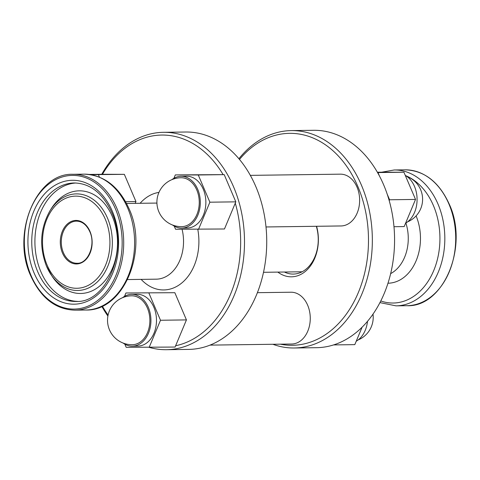 <?xml version="1.0" encoding="UTF-8"?>
<svg xmlns="http://www.w3.org/2000/svg" width="480" height="480" viewBox="0 0 480 480"><rect width="100%" height="100%" fill="white"/><g stroke="black" fill="none" stroke-linecap="round" stroke-linejoin="round"><path stroke-width="0.72" d="M122.544 297.702A25.902 18.948 89.2 0 1 131.634 294.366A25.902 18.948 89.2 0 1 150.93 320.322A25.902 18.948 89.2 0 1 132.33 346.158A25.902 18.948 89.2 0 1 123.15 343.074M132.33 346.158L137.892 346.086A25.902 18.948 -90.8 0 0 156.486 320.244A25.902 18.948 -90.8 0 0 137.196 294.294L131.634 294.366M132.312 344.718A24.456 24.456 0 0 1 107.526 320.394A24.456 24.456 0 0 1 131.652 295.806A24.456 17.892 89.2 0 1 131.868 295.806A24.456 17.892 89.2 0 1 149.874 320.316A24.456 17.892 89.2 0 1 132.312 344.718A24.456 17.892 89.2 0 1 132.096 344.724M367.506 321.288A25.902 18.948 89.2 0 1 356.22 341.238M209.976 345.12L291.666 344.022A25.902 18.948 -90.8 0 0 310.266 318.18A25.902 18.948 -90.8 0 0 290.97 292.224L257.37 292.68M171.924 179.634A25.902 18.948 89.2 0 1 181.014 176.304A25.902 18.948 89.2 0 1 199.602 195.402A25.902 18.948 89.2 0 1 190.944 224.652A25.902 18.948 89.2 0 1 181.71 228.096A25.902 18.948 89.2 0 1 172.53 225.006M181.71 228.096L187.272 228.018A25.902 18.948 -90.8 0 0 196.5 224.58A25.902 18.948 -90.8 0 0 205.164 195.324A25.902 18.948 -90.8 0 0 186.576 176.226L181.014 176.304M190.41 223.404A24.456 17.892 89.2 0 1 181.692 226.656A24.456 24.456 0 0 1 158.868 211.794A24.456 24.456 0 0 1 181.032 177.744A24.456 17.892 89.2 0 1 196.8 190.014A24.456 17.892 89.2 0 1 190.41 223.404M405.276 175.386A25.902 18.948 89.2 0 1 417.03 197.652A25.902 18.948 89.2 0 1 407.712 221.742A25.902 18.948 89.2 0 1 405.6 223.176M101.772 174.276A108.708 79.524 89.2 0 1 163.506 132.312A108.708 79.524 89.2 0 1 233.58 186.858A108.708 79.524 89.2 0 1 166.422 349.704A108.708 79.524 89.2 0 1 149.31 347.394M89.22 174.438L102.474 174.276A105.99 77.532 89.2 0 1 223.128 174.63L224.214 174.636L235.818 201.846L235.284 203.124A105.99 77.532 89.2 0 1 175.62 345.768L175.086 347.052L126.192 347.328L124.842 344.166M163.506 132.312L185.736 132.012A108.708 79.524 89.2 0 1 255.816 186.564A108.708 79.524 89.2 0 1 188.658 349.404L166.422 349.704M238.908 158.73A108.708 79.524 89.2 0 1 291.342 130.596L313.578 130.296A108.708 79.524 89.2 0 1 383.652 184.842A108.708 79.524 89.2 0 1 316.494 347.688L294.264 347.988A108.708 79.524 89.2 0 1 272.838 344.274M291.342 130.596A108.708 79.524 89.2 0 1 361.422 185.142A108.708 79.524 89.2 0 1 294.264 347.988M239.496 159.432A105.99 77.532 89.2 0 1 357.852 186.522A105.99 77.532 89.2 0 1 355.422 298.95A105.99 77.532 89.2 0 1 280.332 344.172M316.596 226.284A37.506 27.438 89.2 0 1 309 267.768A37.506 27.438 89.2 0 1 277.842 272.106M316.326 226.29A34.788 25.446 89.2 0 1 293.268 274.074A34.788 25.446 89.2 0 1 284.388 272.016M301.584 272.04A34.788 25.446 89.2 0 1 301.062 271.794M265.998 226.962L341.046 225.954A25.902 18.948 -90.8 0 0 350.274 222.516A25.902 18.948 -90.8 0 0 358.938 193.26A25.902 18.948 -90.8 0 0 340.35 174.162L250.344 175.368M107.892 316.038A108.708 79.524 89.2 0 1 101.82 306.348M108.084 315.06A105.99 77.532 89.2 0 1 102.324 306.114M102.474 174.276L124.35 174.342L135.954 201.552L135.198 203.358M124.518 296.376L125.934 292.98L174.834 292.698L186.438 319.908L175.62 345.768M235.284 203.124L224.466 228.984L175.572 229.266L174.222 226.104M173.898 178.308L175.314 174.918L223.128 174.63M377.568 172.566L377.988 172.566L379.446 175.986M377.988 172.566L403.926 172.218L377.358 172.2M387.216 194.208L389.592 199.776L389.22 200.676M403.926 172.218L415.53 199.428L389.592 199.776M415.53 199.428L404.178 226.572L393.972 226.71M175.314 174.918L198.276 174.984L209.88 202.194L235.818 201.846M209.88 202.194L198.528 229.332M198.276 174.984L224.214 174.636M362.118 327.144L354.798 344.634L333.54 344.922M125.934 292.98L174.834 292.698M148.896 293.046L160.5 320.256L186.438 319.908M160.5 320.256L149.148 347.4M125.598 201.69L135.954 201.552M90.81 174.666L124.35 174.342M98.406 174.69L99.444 177.12M47.13 265.152A46.08 33.708 89.2 0 1 59.178 202.248A46.08 33.708 89.2 0 1 105.306 219.246A46.08 33.708 89.2 0 1 93.258 282.156A46.08 33.708 89.2 0 1 47.13 265.152M50.034 210.666L51.294 208.65A51.336 37.554 89.2 0 1 112.362 216.582A51.336 37.554 89.2 0 1 102.222 283.746A51.336 37.554 89.2 0 1 52.2 276.408L46.482 266.196C39.054 246.612 40.242 228.102 50.034 210.666A48.306 35.34 89.2 0 1 107.502 218.13A48.306 35.34 89.2 0 1 97.962 281.334A48.306 35.34 89.2 0 1 50.892 274.422A48.306 35.34 89.2 0 1 46.518 266.25M77.46 301.392A59.244 43.338 89.2 0 1 40.86 271.686A59.244 43.338 89.2 0 1 75.87 182.994M75.9 301.452A59.244 43.338 89.2 0 1 37.71 271.728A59.244 43.338 89.2 0 1 74.31 182.976C90.288 183.378 102.756 193.194 111.72 212.418C129.324 249.516 106.566 303.438 75.9 301.452M34.14 273.102A61.962 45.33 89.2 0 1 50.34 188.514A61.962 45.33 89.2 0 1 112.368 211.374A61.962 45.33 89.2 0 1 96.168 295.962A61.962 45.33 89.2 0 1 34.14 273.102M31.056 275.538A66.852 48.906 89.2 0 1 48.528 184.272A66.852 48.906 89.2 0 1 115.452 208.938A66.852 48.906 89.2 0 1 97.98 300.204A66.852 48.906 89.2 0 1 31.056 275.538M74.91 310.164C55.674 309.504 40.968 298.098 30.798 275.958C10.95 233.88 36.204 172.59 73.08 174.294A67.938 49.704 89.2 0 1 116.88 208.386A67.938 49.704 89.2 0 1 74.91 310.164L85.8 310.02A67.938 49.704 89.2 0 0 127.776 208.242A67.938 49.704 89.2 0 0 83.976 174.15C103.89 174.942 118.908 186.462 129.03 208.704C148.65 250.458 123.894 311.346 85.8 310.02M126.558 203.472L155.19 203.088A38.046 27.834 89.2 0 1 156.924 203.142M182.076 229.284A38.046 27.834 89.2 0 1 156.21 279.174L127.584 279.558M197.784 229.332A48.918 35.784 89.2 0 1 182.718 282.18A48.918 35.784 89.2 0 1 141.132 279.378M76.98 263.256A21.06 15.408 89.2 0 1 63.408 252.684A21.06 15.408 89.2 0 1 76.416 221.136C82.098 221.244 86.556 224.742 89.79 231.63C96.102 244.926 87.78 264.054 76.98 263.256M62.478 253.044A21.768 15.924 89.2 0 1 68.166 223.326A21.768 15.924 89.2 0 1 89.958 231.36A21.768 15.924 89.2 0 1 84.27 261.072A21.768 15.924 89.2 0 1 62.478 253.044M405.09 169.836A67.938 49.704 89.2 0 1 448.89 203.928A67.938 49.704 89.2 0 1 406.92 305.706L396.024 305.85A67.938 49.704 89.2 0 0 438 204.072A67.938 49.704 89.2 0 0 394.2 169.98L405.09 169.836C424.326 170.496 439.032 181.896 449.202 204.042C469.05 246.114 443.796 307.41 406.92 305.706M405.81 175.704A65.082 47.61 89.2 0 1 433.404 205.536A65.082 47.61 89.2 0 1 430.428 277.416A65.082 47.61 89.2 0 1 380.766 300.948M405.882 223.008A38.046 27.834 89.2 0 1 390.63 273.63M416.088 215.892A45.198 33.066 89.2 0 1 387.96 283.218M140.112 203.292A48.918 35.784 89.2 0 1 158.952 192.402M263.49 272.298L302.094 271.782M407.574 221.85A24.456 24.456 0 0 0 406.968 176.478M73.08 174.294L83.976 174.15M394.2 169.98L381.906 172.158M379.914 302.616L396.024 305.85M358.194 339.912A24.456 24.456 0 0 0 372.996 314.1"/></g></svg>
